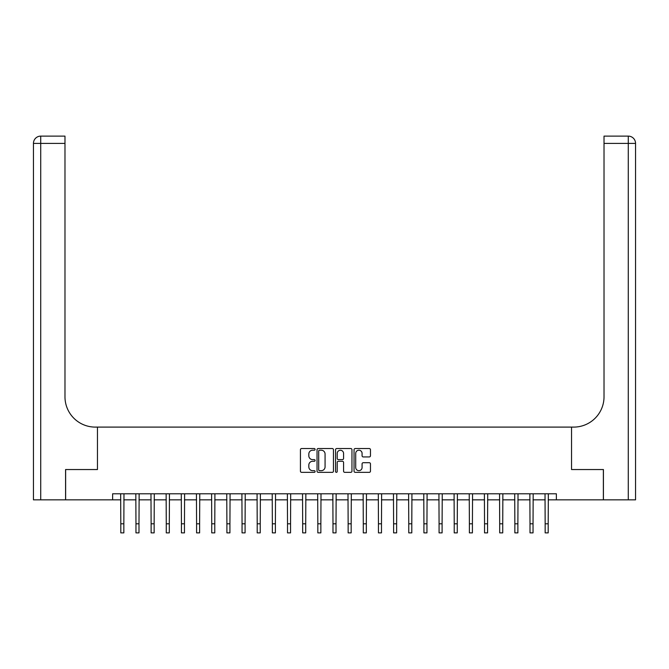 <?xml version="1.0" encoding="UTF-8"?>
<svg xmlns="http://www.w3.org/2000/svg" width="669" height="669" viewBox="0 0 669 669"><rect width="100%" height="100%" fill="white"/><g stroke="black" fill="none" stroke-linecap="round" stroke-linejoin="round"><path stroke-width="1" d="M315.099 449.376A0.836 0.836 0 0 0 314.271 448.539L301.627 448.539A1.187 1.187 0 0 0 300.431 449.735L300.431 471.152A1.187 1.187 0 0 0 301.627 472.347L314.271 472.347A0.836 0.836 0 0 0 315.099 471.511A0.836 0.836 0 0 0 314.271 470.675L312.632 470.675A3.805 3.805 0 0 1 308.827 466.87L308.827 465.08A3.805 3.805 0 0 1 312.632 461.276L314.271 461.276A0.836 0.836 0 0 0 315.099 460.439A0.836 0.836 0 0 0 314.271 459.611L312.632 459.611A3.805 3.805 0 0 1 308.827 455.798L308.827 454.017A3.805 3.805 0 0 1 312.632 450.212L314.271 450.212A0.836 0.836 0 0 0 315.099 449.376M369.28 456.935A1.187 1.187 0 0 0 370.467 455.74L370.467 449.735A1.187 1.187 0 0 0 369.28 448.539L355.239 448.539A1.187 1.187 0 0 0 354.043 449.735L354.043 471.152A1.187 1.187 0 0 0 355.239 472.347L369.28 472.347A1.187 1.187 0 0 0 370.467 471.152L370.467 463.893A1.187 1.187 0 0 0 369.28 462.705L363.267 462.705A1.187 1.187 0 0 0 362.08 463.893L362.08 467.497A3.186 3.186 0 0 1 358.893 470.675A3.186 3.186 0 0 1 355.716 467.497L355.716 453.39A3.186 3.186 0 0 1 358.893 450.212A3.186 3.186 0 0 1 362.08 453.39L362.08 455.74A1.187 1.187 0 0 0 363.267 456.935L369.28 456.935M112.626 499.843L65.637 499.843L65.637 469.538L97.465 469.538L97.465 427.098L571.535 427.098L571.535 469.538L571.535 427.098L573.718 427.098A30.314 30.314 0 0 0 604.023 396.792L604.023 136.116L628.275 136.116A7.275 7.275 0 0 1 635.55 143.392L635.55 499.843L603.421 499.843L603.421 469.538L571.535 469.538L603.363 469.538L603.363 499.843L556.374 499.843L556.374 493.789L112.626 493.789L112.626 499.843L120.805 499.843M333.455 449.735A1.187 1.187 0 0 0 332.267 448.539L318.227 448.539A1.187 1.187 0 0 0 317.039 449.735L317.039 471.152A1.187 1.187 0 0 0 318.227 472.347L332.267 472.347A1.187 1.187 0 0 0 333.455 471.152L333.455 449.735M336.733 448.539L350.773 448.539A1.187 1.187 0 0 1 351.961 449.735L351.961 471.152A1.187 1.187 0 0 1 350.773 472.347L344.761 472.347A1.187 1.187 0 0 1 343.573 471.152L343.573 462.463A1.187 1.187 0 0 0 342.386 461.276L338.397 461.276A1.187 1.187 0 0 0 337.209 462.463L337.209 471.511A0.836 0.836 0 0 1 336.373 472.347A0.836 0.836 0 0 1 335.545 471.511L335.545 449.735A1.187 1.187 0 0 1 336.733 448.539M123.84 499.843L135.966 499.843M138.993 499.843L151.119 499.843M154.146 499.843L166.272 499.843M169.307 499.843L181.433 499.843M184.46 499.843L196.586 499.843M199.613 499.843L211.739 499.843M214.774 499.843L226.9 499.843M229.927 499.843L242.053 499.843M245.08 499.843L257.205 499.843M260.241 499.843L272.358 499.843M275.394 499.843L287.519 499.843M290.547 499.843L302.672 499.843M305.708 499.843L317.825 499.843M320.861 499.843L332.986 499.843M336.014 499.843L348.139 499.843M351.175 499.843L363.292 499.843M366.328 499.843L378.453 499.843M381.481 499.843L393.606 499.843M396.642 499.843L408.759 499.843M411.795 499.843L423.92 499.843M426.947 499.843L439.073 499.843M442.1 499.843L454.226 499.843M457.262 499.843L469.387 499.843M472.414 499.843L484.54 499.843M487.567 499.843L499.693 499.843M502.728 499.843L514.854 499.843M517.881 499.843L530.007 499.843M533.034 499.843L545.16 499.843M548.195 499.843L556.374 499.843M319.531 450.212A0.836 0.836 0 0 0 318.703 451.04L318.703 469.847A0.836 0.836 0 0 0 319.531 470.675L321.262 470.675A3.805 3.805 0 0 0 325.067 466.87L325.067 454.017A3.805 3.805 0 0 0 321.262 450.212L319.531 450.212M343.573 453.448A3.186 3.186 0 0 0 340.387 450.27A3.186 3.186 0 0 0 337.209 453.448L337.209 458.416A1.187 1.187 0 0 0 338.397 459.611L342.386 459.611A1.187 1.187 0 0 0 343.573 458.416L343.573 453.448M120.663 493.789L120.805 523.794L123.84 523.794L123.982 493.789M120.805 523.794L120.805 532.884L123.84 532.884L123.84 523.794M135.815 493.789L135.966 523.794L138.993 523.794L139.135 493.789M135.966 523.794L135.966 532.884L138.993 532.884L138.993 523.794M150.977 493.789L151.119 523.794L154.146 523.794L154.296 493.789M151.119 523.794L151.119 532.884L154.146 532.884L154.146 523.794M166.129 493.789L166.272 523.794L169.307 523.794L169.449 493.789M166.272 523.794L166.272 532.884L169.307 532.884L169.307 523.794M181.282 493.789L181.433 523.794L184.46 523.794L184.602 493.789M181.433 523.794L181.433 532.884L184.46 532.884L184.46 523.794M65.579 469.538L97.465 469.538L97.465 427.098L95.282 427.098A30.314 30.314 0 0 1 64.977 396.792L64.977 143.392L40.725 143.392L40.725 499.843L65.579 499.843L65.579 469.538M40.725 499.843L33.45 499.843L33.45 143.392A7.275 7.275 0 0 1 40.725 136.116L64.977 136.116L64.977 143.392M64.977 136.116L40.725 136.116A7.275 7.275 0 0 0 33.45 143.392L40.725 143.392L40.725 136.116M95.282 427.098A30.314 30.314 0 0 1 64.977 396.792M604.023 136.116L628.275 136.116A7.275 7.275 0 0 1 635.55 143.392L604.023 143.392M573.718 427.098A30.314 30.314 0 0 0 604.023 396.792M196.443 493.789L196.586 523.794L199.613 523.794L199.763 493.789M196.586 523.794L196.586 532.884L199.613 532.884L199.613 523.794M211.596 493.789L211.739 523.794L214.774 523.794L214.916 493.789M211.739 523.794L211.739 532.884L214.774 532.884L214.774 523.794M226.749 493.789L226.9 523.794L229.927 523.794L230.069 493.789M226.9 523.794L226.9 532.884L229.927 532.884L229.927 523.794M241.91 493.789L242.053 523.794L245.08 523.794L245.23 493.789M242.053 523.794L242.053 532.884L245.08 532.884L245.08 523.794M257.063 493.789L257.205 523.794L260.241 523.794L260.383 493.789M257.205 523.794L257.205 532.884L260.241 532.884L260.241 523.794M272.216 493.789L272.358 523.794L275.394 523.794L275.536 493.789M272.358 523.794L272.358 532.884L275.394 532.884L275.394 523.794M287.377 493.789L287.519 523.794L290.547 523.794L290.689 493.789M287.519 523.794L287.519 532.884L290.547 532.884L290.547 523.794M302.53 493.789L302.672 523.794L305.708 523.794L305.85 493.789M302.672 523.794L302.672 532.884L305.708 532.884L305.708 523.794M317.683 493.789L317.825 523.794L320.861 523.794L321.003 493.789M317.825 523.794L317.825 532.884L320.861 532.884L320.861 523.794M332.844 493.789L332.986 523.794L336.014 523.794L336.156 493.789M332.986 523.794L332.986 532.884L336.014 532.884L336.014 523.794M347.997 493.789L348.139 523.794L351.175 523.794L351.317 493.789M348.139 523.794L348.139 532.884L351.175 532.884L351.175 523.794M363.15 493.789L363.292 523.794L366.328 523.794L366.47 493.789M363.292 523.794L363.292 532.884L366.328 532.884L366.328 523.794M378.311 493.789L378.453 523.794L381.481 523.794L381.623 493.789M378.453 523.794L378.453 532.884L381.481 532.884L381.481 523.794M393.464 493.789L393.606 523.794L396.642 523.794L396.784 493.789M393.606 523.794L393.606 532.884L396.642 532.884L396.642 523.794M408.617 493.789L408.759 523.794L411.795 523.794L411.937 493.789M408.759 523.794L408.759 532.884L411.795 532.884L411.795 523.794M423.77 493.789L423.92 523.794L426.947 523.794L427.09 493.789M423.92 523.794L423.92 532.884L426.947 532.884L426.947 523.794M438.931 493.789L439.073 523.794L442.1 523.794L442.251 493.789M439.073 523.794L439.073 532.884L442.1 532.884L442.1 523.794M454.084 493.789L454.226 523.794L457.262 523.794L457.404 493.789M454.226 523.794L454.226 532.884L457.262 532.884L457.262 523.794M469.237 493.789L469.387 523.794L472.414 523.794L472.557 493.789M469.387 523.794L469.387 532.884L472.414 532.884L472.414 523.794M484.398 493.789L484.54 523.794L487.567 523.794L487.718 493.789M484.54 523.794L484.54 532.884L487.567 532.884L487.567 523.794M499.551 493.789L499.693 523.794L502.728 523.794L502.871 493.789M499.693 523.794L499.693 532.884L502.728 532.884L502.728 523.794M514.704 493.789L514.854 523.794L517.881 523.794L518.023 493.789M514.854 523.794L514.854 532.884L517.881 532.884L517.881 523.794M529.865 493.789L530.007 523.794L533.034 523.794L533.185 493.789M530.007 523.794L530.007 532.884L533.034 532.884L533.034 523.794M545.018 493.789L545.16 523.794L548.195 523.794L548.337 493.789M545.16 523.794L545.16 532.884L548.195 532.884L548.195 523.794M628.275 499.843L628.275 136.116"/></g></svg>
